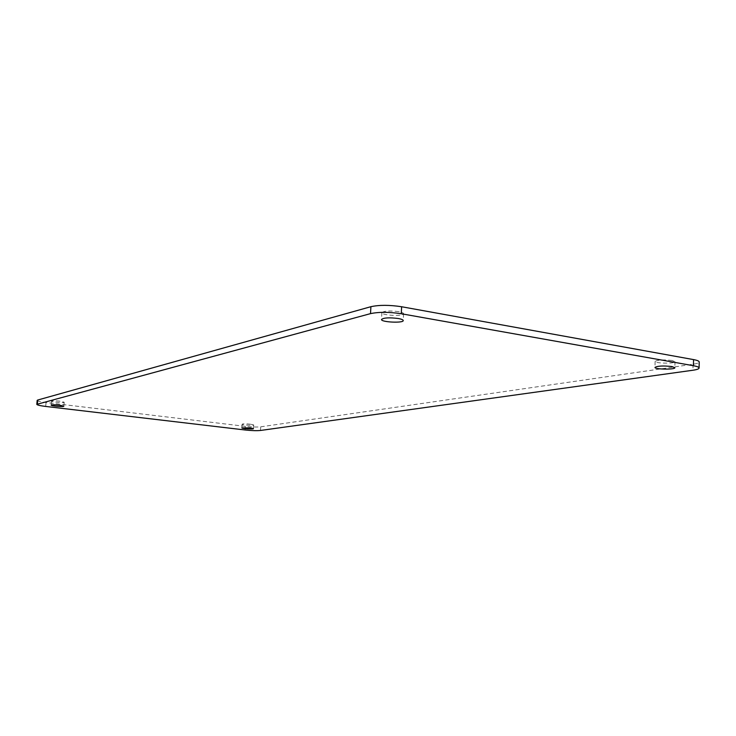 <?xml version="1.0" encoding="UTF-8"?>
<svg xmlns="http://www.w3.org/2000/svg" width="736" height="736" viewBox="0 0 736 736"><rect width="100%" height="100%" fill="white"/><g stroke="black" fill="none" stroke-linecap="round" stroke-linejoin="round"><path stroke-width="0.55" stroke-dasharray="3.68 2.76" d="M250.507 424.194C245.833 423.734 243.036 423.734 242.116 424.194C241.794 424.976 253.911 425.794 253.699 424.966L250.507 424.194M672.088 360.493C663.366 359.536 657.708 359.84 655.123 361.394C654.608 363.483 675.372 363.796 674.986 361.689L672.088 360.493M398.691 311.65C389.583 310.518 383.971 310.868 381.874 312.69C381.23 315.468 403.926 316.572 403.595 313.738C403.521 312.947 401.893 312.257 398.691 311.65M59.837 401.166C55.062 400.678 52.284 400.669 51.502 401.148C51.134 402.04 64.409 403.162 64.198 402.224L59.837 401.166M37.168 400.384C37.472 401.092 40.425 401.801 46.037 402.518L245.364 426.356C251.841 427.046 256.965 427.202 260.728 426.825L693.054 364.237C697.029 363.639 699.071 362.885 699.2 361.965M46.037 402.518L45.678 406.438M245.364 426.356L245.116 429.99M260.728 426.825L260.48 430.468M693.054 364.237L692.944 370.236M242.116 424.194L241.859 427.874M253.699 424.966L253.451 428.656M655.123 361.394L654.985 367.402M674.986 361.689L674.857 367.724M381.874 312.69L381.506 319.488M403.595 313.738L403.245 320.546M51.502 401.148L51.143 405.113M64.198 402.224L63.839 406.18"/><path stroke-width="1.1" d="M250.249 427.892L241.859 427.874C241.546 428.646 253.662 429.456 253.451 428.656L250.249 427.892M671.95 366.546C663.228 365.608 657.57 365.893 654.985 367.402C654.47 369.435 675.243 369.776 674.857 367.724L671.95 366.546M398.332 318.513C389.215 317.391 383.603 317.722 381.506 319.488C380.862 322.202 403.576 323.316 403.245 320.546C403.172 319.783 401.534 319.102 398.332 318.513M59.478 405.15C54.703 404.662 51.925 404.653 51.143 405.113C50.775 405.987 64.06 407.1 63.839 406.18L59.478 405.15M45.678 406.438C40.066 405.738 37.113 405.039 36.8 404.349L370.521 313.628C378.865 311.88 389.114 311.917 401.267 313.738L693.432 365.718C697.139 366.399 699.025 367.172 699.09 368.028C698.961 368.929 696.918 369.665 692.944 370.236L260.48 430.468C256.717 430.836 251.602 430.68 245.116 429.99L45.678 406.438M699.09 368.028L699.2 361.965C699.145 361.082 697.259 360.29 693.551 359.6L401.626 306.746C389.491 304.897 379.252 304.879 370.907 306.691L37.738 400.025L37.168 400.384L36.8 404.349M370.521 313.628L370.907 306.691M37.738 400.025L37.37 404M693.551 359.6L693.432 365.718M401.626 306.746L401.267 313.738"/></g></svg>
